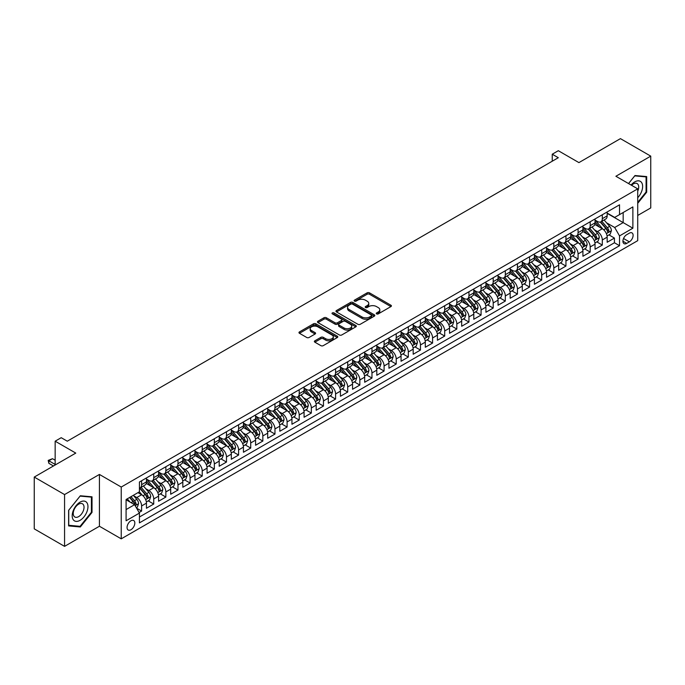<?xml version="1.0" encoding="UTF-8"?>
<svg xmlns="http://www.w3.org/2000/svg" width="685" height="685" viewBox="0 0 685 685"><rect width="100%" height="100%" fill="white"/><g stroke="black" fill="none" stroke-linecap="round" stroke-linejoin="round"><path stroke-width="1.03" d="M376.604 313.893A1.182 0.676 0 0 0 378.266 313.893L390.912 306.589A1.687 0.968 0 0 0 391.409 305.904A1.687 0.968 0 0 0 390.912 305.219L369.489 292.846A1.687 0.968 0 0 0 367.109 292.846L354.47 300.15A1.182 0.676 0 0 0 354.119 300.629A1.182 0.676 0 0 0 354.47 301.109A1.182 0.676 0 0 0 356.132 301.109L357.767 300.167A5.386 3.108 0 0 1 365.388 300.167L367.169 301.195A5.386 3.108 0 0 1 368.753 303.395A5.386 3.108 0 0 1 367.169 305.596L365.533 306.537A1.182 0.676 0 0 0 365.191 307.017A1.182 0.676 0 0 0 365.533 307.505A1.182 0.676 0 0 0 367.203 307.505L368.838 306.555A5.386 3.108 0 0 1 376.45 306.555L378.24 307.591A5.386 3.108 0 0 1 379.815 309.783A5.386 3.108 0 0 1 378.24 311.983L376.604 312.934A1.182 0.676 0 0 0 376.253 313.413A1.182 0.676 0 0 0 376.604 313.893L376.604 312.934M130.938 529.745A5.489 3.168 120 0 0 134.525 524.907A5.489 3.168 120 0 0 133.678 520.506A5.489 3.168 120 0 0 130.938 520.78A5.489 3.168 120 0 0 127.35 525.618A5.489 3.168 120 0 0 128.198 530.01A5.489 3.168 120 0 0 130.938 529.745M314.869 340.805A1.687 0.968 0 0 0 314.372 341.498A1.687 0.968 0 0 0 314.869 342.183L320.88 345.651A1.687 0.968 0 0 0 323.26 345.651L337.303 337.542A1.687 0.968 0 0 0 337.791 336.857A1.687 0.968 0 0 0 337.303 336.172L315.879 323.8A1.687 0.968 0 0 0 313.499 323.8L299.456 331.908A1.687 0.968 0 0 0 298.968 332.593A1.687 0.968 0 0 0 299.456 333.287L306.717 337.474A1.687 0.968 0 0 0 309.098 337.474L315.109 334.006A1.687 0.968 0 0 0 315.597 333.321A1.687 0.968 0 0 0 315.109 332.627L311.504 330.555A4.504 2.603 0 0 1 310.185 328.714A4.504 2.603 0 0 1 312.968 326.317A4.504 2.603 0 0 1 317.874 326.873L331.977 335.016A4.504 2.603 0 0 1 333.295 336.857A4.504 2.603 0 0 1 330.512 339.255A4.504 2.603 0 0 1 325.606 338.698L323.26 337.337A1.687 0.968 0 0 0 320.88 337.337L314.869 340.805L314.869 342.183L320.88 338.741L320.88 337.337M637.718 215.458L650.75 207.932L650.75 156.137L620.439 138.635L578.919 162.61L558.309 150.709L552.247 154.211L558.309 157.713L67.284 441.191L61.222 437.698L55.16 441.191L55.16 464.995M64.561 494.57L64.561 546.365L99.419 526.243L99.419 474.44L64.561 494.57L34.25 477.068L75.778 453.093L55.16 441.191M99.419 474.44L121.236 487.044L637.718 188.855L637.718 240.658L121.236 538.838L121.236 487.044M650.75 156.137L615.892 176.259L637.718 188.855M357.887 324.279A1.687 0.968 0 0 0 360.267 324.279L374.31 316.179A1.687 0.968 0 0 0 374.806 315.485A1.687 0.968 0 0 0 374.31 314.8L352.895 302.436A1.687 0.968 0 0 0 350.514 302.436L336.472 310.545A1.687 0.968 0 0 0 335.975 311.23A1.687 0.968 0 0 0 336.472 311.915L357.887 324.279M332.833 314.15A1.182 0.676 0 0 1 334.032 314.312L334.032 312.908L355.806 325.486A1.687 0.968 0 0 1 356.303 326.171A1.687 0.968 0 0 1 355.806 326.856L341.764 334.965A1.687 0.968 0 0 1 339.383 334.965L317.96 322.601L323.971 319.159L323.971 317.754L317.96 321.222A1.687 0.968 0 0 0 317.472 321.916A1.687 0.968 0 0 0 317.96 322.601L317.96 321.222M323.971 319.159A1.687 0.968 0 0 1 326.351 319.159L326.351 317.754A1.687 0.968 0 0 0 323.971 317.754M326.351 317.754L335.042 322.772A1.687 0.968 0 0 0 337.422 322.772L341.404 320.469A1.687 0.968 0 0 0 341.901 319.784A1.687 0.968 0 0 0 341.404 319.099L332.362 313.876A1.182 0.676 0 0 1 332.019 313.396A1.182 0.676 0 0 1 332.747 312.762A1.182 0.676 0 0 1 334.032 312.908M64.561 546.365L34.25 528.863L34.25 477.068M139.089 512.508L141.607 511.053L136.572 508.15M133.712 495.786L136.76 497.541A6.859 3.956 60 0 1 141.607 505.941L146.453 503.141L146.453 508.253L153.731 504.049L148.217 500.863M145.836 488.782L148.885 490.546A6.859 3.956 60 0 1 153.731 498.945L158.577 496.146L158.577 501.249L165.856 497.053L160.341 493.868M157.961 481.786L161.009 483.541A6.859 3.956 60 0 1 165.856 491.941L170.702 489.141L170.702 494.253L177.98 490.049L172.466 486.872M170.085 474.782L173.125 476.546A6.859 3.956 60 0 1 177.98 484.946L182.827 482.146L182.827 487.249L190.105 483.053L184.59 479.868M182.21 467.787L185.25 469.542A6.859 3.956 60 0 1 190.105 477.942L194.951 475.142L194.951 480.253L202.229 476.058L196.706 472.873M194.334 460.791L197.374 462.546A6.859 3.956 60 0 1 202.229 470.946L207.076 468.146L207.076 473.258L214.354 469.054L208.831 465.868M206.459 453.787L209.499 455.542A6.859 3.956 60 0 1 214.354 463.942L219.2 461.142L219.2 466.254L226.478 462.058L220.955 458.873M218.583 446.791L221.623 448.547A6.859 3.956 60 0 1 226.478 456.946L231.325 454.146L231.325 459.258L238.594 455.054L233.08 451.869M230.708 439.787L233.748 441.542A6.859 3.956 60 0 1 238.594 449.942L243.449 447.142L243.449 452.254L250.719 448.058L245.204 444.873M242.833 432.792L245.872 434.547A6.859 3.956 60 0 1 250.719 442.947L255.573 440.147L255.573 445.259L262.843 441.054L257.329 437.869M254.948 425.787L257.997 427.543A6.859 3.956 60 0 1 262.843 435.943L267.698 433.143L267.698 438.254L274.968 434.059L269.453 430.874M267.073 418.792L270.121 420.547A6.859 3.956 60 0 1 274.968 428.947L279.822 426.147L279.822 431.259L287.092 427.055L281.578 423.869M279.197 411.788L282.246 413.543A6.859 3.956 60 0 1 287.092 421.943L291.947 419.143L291.947 424.255L299.217 420.059L293.702 416.874M291.322 404.792L294.37 406.548A6.859 3.956 60 0 1 299.217 414.947L304.072 412.147L304.072 417.259L311.341 413.055L305.827 409.87M303.446 397.788L306.495 399.543A6.859 3.956 60 0 1 311.341 407.943L316.187 405.143L316.187 410.255L323.466 406.059L317.951 402.874M315.571 390.792L318.619 392.548A6.859 3.956 60 0 1 323.466 400.948L328.312 398.148L328.312 403.259L335.59 399.055L330.076 395.87M327.695 383.788L330.744 385.552A6.859 3.956 60 0 1 335.59 393.943L340.436 391.144L340.436 396.255L347.715 392.06L342.2 388.875M339.82 376.793L342.86 378.548A6.859 3.956 60 0 1 347.715 386.948L352.561 384.148L352.561 389.26L359.839 385.056L354.325 381.87M351.944 369.789L354.984 371.553A6.859 3.956 60 0 1 359.839 379.952L364.685 377.152L364.685 382.256L371.964 378.06L366.441 374.875M364.069 362.793L367.109 364.548A6.859 3.956 60 0 1 371.964 372.948L376.81 370.148L376.81 375.26L384.088 371.056L378.565 367.871M376.193 355.789L379.233 357.553A6.859 3.956 60 0 1 384.088 365.953L388.934 363.153L388.934 368.256L396.213 364.06L390.69 360.875M388.318 348.793L391.358 350.549A6.859 3.956 60 0 1 396.213 358.949L401.059 356.149L401.059 361.26L408.328 357.056L402.814 353.871M400.442 341.789L403.482 343.553A6.859 3.956 60 0 1 408.328 351.953L413.183 349.153L413.183 354.256L420.453 350.061L414.939 346.875M412.567 334.794L415.607 336.549A6.859 3.956 60 0 1 420.453 344.949L425.308 342.149L425.308 347.261L432.577 343.057L427.063 339.871M424.683 327.79L427.731 329.553A6.859 3.956 60 0 1 432.577 337.953L437.432 335.153L437.432 340.257L444.702 336.061L439.188 332.876M436.807 320.794L439.856 322.549A6.859 3.956 60 0 1 444.702 330.949L449.557 328.149L449.557 333.261L456.826 329.057L451.312 325.88M448.932 313.79L451.98 315.554A6.859 3.956 60 0 1 456.826 323.954L461.681 321.154L461.681 326.257L468.951 322.061L463.437 318.876M461.056 306.794L464.105 308.55A6.859 3.956 60 0 1 468.951 316.95L473.806 314.15L473.806 319.261L481.075 315.066L475.561 311.88M473.181 299.799L476.229 301.554A6.859 3.956 60 0 1 481.075 309.954L485.922 307.154L485.922 312.266L493.2 308.062L487.686 304.876M485.305 292.795L488.354 294.55A6.859 3.956 60 0 1 493.2 302.95L498.046 300.15L498.046 305.262L505.324 301.066L499.81 297.881M497.43 285.799L500.478 287.554A6.859 3.956 60 0 1 505.324 295.954L510.171 293.154L510.171 298.266L517.449 294.062L511.935 290.877M509.554 278.795L512.594 280.55A6.859 3.956 60 0 1 517.449 288.95L522.295 286.15L522.295 291.262L529.573 287.066L524.059 283.881M521.679 271.799L524.719 273.555A6.859 3.956 60 0 1 529.573 281.955L534.42 279.155L534.42 284.266L541.698 280.062L536.175 276.877M533.803 264.795L536.843 266.551A6.859 3.956 60 0 1 541.698 274.95L546.544 272.15L546.544 277.262L553.822 273.067L548.3 269.881M545.928 257.8L548.968 259.555A6.859 3.956 60 0 1 553.822 267.955L558.669 265.155L558.669 270.267L565.947 266.063L560.424 262.877M558.052 250.796L561.092 252.551A6.859 3.956 60 0 1 565.947 260.951L570.793 258.151L570.793 263.263L578.072 259.067L572.549 255.882M570.177 243.8L573.217 245.555A6.859 3.956 60 0 1 578.072 253.955L582.918 251.155L582.918 256.267L590.187 252.063L584.673 248.878M582.301 236.796L585.341 238.551A6.859 3.956 60 0 1 590.187 246.951L595.042 244.151L595.042 249.263L602.312 245.067L602.312 239.956A6.859 3.956 -120 0 0 597.466 231.556L594.417 229.8M596.798 241.882L602.312 245.067M146.453 503.141A6.859 3.956 -120 0 0 141.607 494.741L137.968 492.643M158.577 496.146A6.859 3.956 -120 0 0 153.731 487.746L146.23 483.413M170.702 489.141A6.859 3.956 -120 0 0 165.856 480.742L158.355 476.417M182.827 482.146A6.859 3.956 -120 0 0 177.98 473.746L170.479 469.413M194.951 475.142A6.859 3.956 -120 0 0 190.105 466.742L182.604 462.418M207.076 468.146A6.859 3.956 -120 0 0 202.229 459.746L194.728 455.414M219.2 461.142A6.859 3.956 -120 0 0 214.354 452.742L206.853 448.418M231.325 454.146A6.859 3.956 -120 0 0 226.478 445.747L218.977 441.414M243.449 447.142A6.859 3.956 -120 0 0 238.594 438.742L231.102 434.418M255.573 440.147A6.859 3.956 -120 0 0 250.719 431.747L243.226 427.414M267.698 433.143A6.859 3.956 -120 0 0 262.843 424.743L255.351 420.419M279.822 426.147A6.859 3.956 -120 0 0 274.968 417.747L267.475 413.415M291.947 419.143A6.859 3.956 -120 0 0 287.092 410.743L279.6 406.419M304.072 412.147A6.859 3.956 -120 0 0 299.217 403.748L291.716 399.415M316.187 405.143A6.859 3.956 -120 0 0 311.341 396.743L303.84 392.419M328.312 398.148A6.859 3.956 -120 0 0 323.466 389.748L315.965 385.415M340.436 391.144A6.859 3.956 -120 0 0 335.59 382.752L328.089 378.42M352.561 384.148A6.859 3.956 -120 0 0 347.715 375.748L340.214 371.416M364.685 377.152A6.859 3.956 -120 0 0 359.839 368.753L352.338 364.42M376.81 370.148A6.859 3.956 -120 0 0 371.964 361.748L364.463 357.424M388.934 363.153A6.859 3.956 -120 0 0 384.088 354.753L376.587 350.42M401.059 356.149A6.859 3.956 -120 0 0 396.213 347.749L388.712 343.425M413.183 349.153A6.859 3.956 -120 0 0 408.328 340.753L400.836 336.421M425.308 342.149A6.859 3.956 -120 0 0 420.453 333.749L412.961 329.425M437.432 335.153A6.859 3.956 -120 0 0 432.577 326.754L425.085 322.421M449.557 328.149A6.859 3.956 -120 0 0 444.702 319.749L437.21 315.425M461.681 321.154A6.859 3.956 -120 0 0 456.826 312.754L449.334 308.421M473.806 314.15A6.859 3.956 -120 0 0 468.951 305.75L461.45 301.426M485.922 307.154A6.859 3.956 -120 0 0 481.075 298.754L473.575 294.422M498.046 300.15A6.859 3.956 -120 0 0 493.2 291.75L485.699 287.426M510.171 293.154A6.859 3.956 -120 0 0 505.324 284.755L497.824 280.422M522.295 286.15A6.859 3.956 -120 0 0 517.449 277.75L509.948 273.426M534.42 279.155A6.859 3.956 -120 0 0 529.573 270.755L522.073 266.422M546.544 272.15A6.859 3.956 -120 0 0 541.698 263.751L534.197 259.427M558.669 265.155A6.859 3.956 -120 0 0 553.822 256.755L546.322 252.422M570.793 258.151A6.859 3.956 -120 0 0 565.947 249.751L558.446 245.427M582.918 251.155A6.859 3.956 -120 0 0 578.072 242.755L570.571 238.423M595.042 244.151A6.859 3.956 -120 0 0 590.187 235.751L582.695 231.427M629.352 233.165L626.681 234.707A5.317 3.065 120 0 0 623.213 239.39A5.317 3.065 120 0 0 624.026 243.646A5.317 3.065 120 0 0 626.681 243.389L629.352 241.848A5.317 3.065 120 0 0 632.82 237.164A5.317 3.065 120 0 0 632.007 232.9A5.317 3.065 120 0 0 629.352 233.165M126.091 509.58L134.577 504.682L139.423 513.082L139.423 522.878L619.531 245.692L619.531 235.897L614.685 227.497L606.542 222.796M139.423 513.082L126.091 520.78L126.091 499.502L139.423 491.804L139.423 482L619.531 204.815L619.531 214.619L632.871 206.913L632.871 228.199L619.531 235.897M146.453 479.063L148.885 480.468A6.859 3.956 60 0 0 152.31 480.801L157.156 478.002A6.859 3.956 -120 0 0 158.577 474.868L158.577 470.946M158.577 472.068L161.009 473.463A6.859 3.956 60 0 0 164.434 473.806L169.281 471.006A6.859 3.956 -120 0 0 170.702 467.864L170.702 463.942M170.702 465.064L173.125 466.468A6.859 3.956 60 0 0 176.559 466.802L181.405 464.002A6.859 3.956 -120 0 0 182.827 460.868L182.827 456.946M182.827 458.068L185.25 459.464A6.859 3.956 60 0 0 188.683 459.806L193.53 457.006A6.859 3.956 -120 0 0 194.951 453.864L194.951 449.942M194.951 451.064L197.374 452.468A6.859 3.956 60 0 0 200.808 452.802L205.654 450.002A6.859 3.956 -120 0 0 207.076 446.868L207.076 442.947M207.076 444.068L209.499 445.464A6.859 3.956 60 0 0 212.932 445.807L217.779 443.007A6.859 3.956 -120 0 0 219.2 439.864L219.2 435.943M219.2 437.064L221.623 438.469A6.859 3.956 60 0 0 225.057 438.802L229.903 436.002A6.859 3.956 -120 0 0 231.325 432.869L231.325 428.947M231.325 430.069L233.748 431.464A6.859 3.956 60 0 0 237.181 431.807L242.028 429.007A6.859 3.956 -120 0 0 243.449 425.864L243.449 421.943M243.449 423.065L245.872 424.469A6.859 3.956 60 0 0 249.306 424.803L254.152 422.003A6.859 3.956 -120 0 0 255.573 418.869L255.573 414.947M255.573 416.069L257.997 417.465A6.859 3.956 60 0 0 261.422 417.807L266.277 415.007A6.859 3.956 -120 0 0 267.698 411.865L267.698 407.943M267.698 409.065L270.121 410.469A6.859 3.956 60 0 0 273.546 410.803L278.401 408.003A6.859 3.956 -120 0 0 279.822 404.869L279.822 400.948M279.822 402.069L282.246 403.465A6.859 3.956 60 0 0 285.671 403.808L290.526 401.008A6.859 3.956 -120 0 0 291.947 397.865L291.947 393.943M291.947 395.065L294.37 396.469A6.859 3.956 60 0 0 297.795 396.803L302.65 394.003A6.859 3.956 -120 0 0 304.072 390.87L304.072 386.948M304.072 388.07L306.495 389.465A6.859 3.956 60 0 0 309.92 389.808L314.775 387.008A6.859 3.956 -120 0 0 316.187 383.865L316.187 379.944M316.187 381.065L318.619 382.47A6.859 3.956 60 0 0 322.044 382.804L326.891 380.004A6.859 3.956 -120 0 0 328.312 376.87L328.312 372.948M328.312 374.07L330.744 375.466A6.859 3.956 60 0 0 334.169 375.808L339.015 373.008A6.859 3.956 -120 0 0 340.436 369.866L340.436 365.953M340.436 367.066L342.86 368.47A6.859 3.956 60 0 0 346.293 368.813L351.14 366.013A6.859 3.956 -120 0 0 352.561 362.87L352.561 358.949M352.561 360.07L354.984 361.466A6.859 3.956 60 0 0 358.418 361.808L363.264 359.008A6.859 3.956 -120 0 0 364.685 355.866L364.685 351.953M364.685 353.066L367.109 354.47A6.859 3.956 60 0 0 370.542 354.813L375.389 352.013A6.859 3.956 -120 0 0 376.81 348.87L376.81 344.949M376.81 346.071L379.233 347.466A6.859 3.956 60 0 0 382.667 347.809L387.513 345.009A6.859 3.956 -120 0 0 388.934 341.866L388.934 337.953M388.934 339.066L391.358 340.471A6.859 3.956 60 0 0 394.791 340.813L399.638 338.013A6.859 3.956 -120 0 0 401.059 334.871L401.059 330.949M401.059 332.071L403.482 333.467A6.859 3.956 60 0 0 406.916 333.809L411.762 331.009A6.859 3.956 -120 0 0 413.183 327.867L413.183 323.954M413.183 325.067L415.607 326.471A6.859 3.956 60 0 0 419.04 326.813L423.887 324.014A6.859 3.956 -120 0 0 425.308 320.871L425.308 316.95M425.308 318.071L427.731 319.467A6.859 3.956 60 0 0 431.156 319.809L436.011 317.009A6.859 3.956 -120 0 0 437.432 313.867L437.432 309.954M437.432 311.076L439.856 312.471A6.859 3.956 60 0 0 443.281 312.814L448.136 310.014A6.859 3.956 -120 0 0 449.557 306.871L449.557 302.95M449.557 304.072L451.98 305.476A6.859 3.956 60 0 0 455.405 305.81L460.26 303.01A6.859 3.956 -120 0 0 461.681 299.876L461.681 295.954M461.681 297.076L464.105 298.472A6.859 3.956 60 0 0 467.53 298.814L472.385 296.014A6.859 3.956 -120 0 0 473.806 292.872L473.806 288.95M473.806 290.072L476.229 291.476A6.859 3.956 60 0 0 479.654 291.81L484.509 289.01A6.859 3.956 -120 0 0 485.922 285.876L485.922 281.955M485.922 283.076L488.354 284.472A6.859 3.956 60 0 0 491.779 284.814L496.625 282.014A6.859 3.956 -120 0 0 498.046 278.872L498.046 274.95M498.046 276.072L500.478 277.476A6.859 3.956 60 0 0 503.903 277.81L508.749 275.01A6.859 3.956 -120 0 0 510.171 271.876L510.171 267.955M510.171 269.077L512.594 270.472A6.859 3.956 60 0 0 516.028 270.815L520.874 268.015A6.859 3.956 -120 0 0 522.295 264.872L522.295 260.951M522.295 262.072L524.719 263.477A6.859 3.956 60 0 0 528.152 263.811L532.999 261.011A6.859 3.956 -120 0 0 534.42 257.877L534.42 253.955M534.42 255.077L536.843 256.473A6.859 3.956 60 0 0 540.277 256.815L545.123 254.015A6.859 3.956 -120 0 0 546.544 250.873L546.544 246.951M546.544 248.073L548.968 249.477A6.859 3.956 60 0 0 552.401 249.811L557.247 247.011A6.859 3.956 -120 0 0 558.669 243.877L558.669 239.956M558.669 241.077L561.092 242.473A6.859 3.956 60 0 0 564.526 242.815L569.372 240.015A6.859 3.956 -120 0 0 570.793 236.873L570.793 232.951M570.793 234.073L573.217 235.477A6.859 3.956 60 0 0 576.65 235.811L581.496 233.011A6.859 3.956 -120 0 0 582.918 229.877L582.918 225.956M582.918 227.077L585.341 228.473A6.859 3.956 60 0 0 588.775 228.816L593.621 226.016A6.859 3.956 -120 0 0 595.042 222.873L595.042 218.952M139.423 517.004L614.436 242.755L614.436 238.063L607.167 242.267L607.167 237.156A6.859 3.956 -120 0 0 602.312 228.756L594.82 224.423M595.042 220.073L597.466 221.478A6.859 3.956 -120 0 0 600.891 221.812A6.859 3.956 -120 0 0 602.312 218.678L602.312 214.756M600.891 221.812L605.745 219.012A6.859 3.956 -120 0 0 607.167 215.878L607.167 211.956M141.607 480.742L141.607 484.663A6.859 3.956 60 0 1 140.185 487.806A6.859 3.956 60 0 1 139.423 488.08M140.185 487.806L145.04 485.006A6.859 3.956 -120 0 0 146.453 481.863L146.453 477.942M153.731 473.746L153.731 477.668A6.859 3.956 60 0 1 152.31 480.801M165.856 466.742L165.856 470.663A6.859 3.956 60 0 1 164.434 473.806M177.98 459.746L177.98 463.668A6.859 3.956 60 0 1 176.559 466.802M190.105 452.742L190.105 456.664A6.859 3.956 60 0 1 188.683 459.806M202.229 445.747L202.229 449.668A6.859 3.956 60 0 1 200.808 452.802M214.354 438.742L214.354 442.664A6.859 3.956 60 0 1 212.932 445.807M226.478 431.747L226.478 435.669A6.859 3.956 60 0 1 225.057 438.802M238.594 424.743L238.594 428.664A6.859 3.956 60 0 1 237.181 431.807M250.719 417.747L250.719 421.669A6.859 3.956 60 0 1 249.306 424.803M262.843 410.743L262.843 414.665A6.859 3.956 60 0 1 261.422 417.807M274.968 403.748L274.968 407.669A6.859 3.956 60 0 1 273.546 410.803M287.092 396.743L287.092 400.665A6.859 3.956 60 0 1 285.671 403.808M299.217 389.748L299.217 393.669A6.859 3.956 60 0 1 297.795 396.803M311.341 382.744L311.341 386.665A6.859 3.956 60 0 1 309.92 389.808M323.466 375.748L323.466 379.67A6.859 3.956 60 0 1 322.044 382.804M335.59 368.753L335.59 372.666A6.859 3.956 60 0 1 334.169 375.808M347.715 361.748L347.715 365.67A6.859 3.956 60 0 1 346.293 368.813M359.839 354.753L359.839 358.666A6.859 3.956 60 0 1 358.418 361.808M371.964 347.749L371.964 351.67A6.859 3.956 60 0 1 370.542 354.813M384.088 340.753L384.088 344.666A6.859 3.956 60 0 1 382.667 347.809M396.213 333.749L396.213 337.671A6.859 3.956 60 0 1 394.791 340.813M408.328 326.754L408.328 330.667A6.859 3.956 60 0 1 406.916 333.809M420.453 319.749L420.453 323.671A6.859 3.956 60 0 1 419.04 326.813M432.577 312.754L432.577 316.667A6.859 3.956 60 0 1 431.156 319.809M444.702 305.75L444.702 309.671A6.859 3.956 60 0 1 443.281 312.814M456.826 298.754L456.826 302.676A6.859 3.956 60 0 1 455.405 305.81M468.951 291.75L468.951 295.672A6.859 3.956 60 0 1 467.53 298.814M481.075 284.755L481.075 288.676A6.859 3.956 60 0 1 479.654 291.81M493.2 277.75L493.2 281.672A6.859 3.956 60 0 1 491.779 284.814M505.324 270.755L505.324 274.676A6.859 3.956 60 0 1 503.903 277.81M517.449 263.751L517.449 267.672A6.859 3.956 60 0 1 516.028 270.815M529.573 256.755L529.573 260.677A6.859 3.956 60 0 1 528.152 263.811M541.698 249.751L541.698 253.673A6.859 3.956 60 0 1 540.277 256.815M553.822 242.755L553.822 246.677A6.859 3.956 60 0 1 552.401 249.811M565.947 235.751L565.947 239.673A6.859 3.956 60 0 1 564.526 242.815M578.072 228.756L578.072 232.677A6.859 3.956 60 0 1 576.65 235.811M590.187 221.752L590.187 225.673A6.859 3.956 60 0 1 588.775 228.816M590.187 246.951L590.187 252.063M578.072 253.955L578.072 259.067M565.947 260.951L565.947 266.063M553.822 267.955L553.822 273.067M541.698 274.95L541.698 280.062M529.573 281.955L529.573 287.066M517.449 288.95L517.449 294.062M505.324 295.954L505.324 301.066M493.2 302.95L493.2 308.062M481.075 309.954L481.075 315.066M468.951 316.95L468.951 322.061M456.826 323.954L456.826 329.057M444.702 330.949L444.702 336.061M432.577 337.953L432.577 343.057M420.453 344.949L420.453 350.061M408.328 351.953L408.328 357.056M396.213 358.949L396.213 364.06M384.088 365.953L384.088 371.056M371.964 372.948L371.964 378.06M359.839 379.952L359.839 385.056M347.715 386.948L347.715 392.06M335.59 393.943L335.59 399.055M323.466 400.948L323.466 406.059M311.341 407.943L311.341 413.055M299.217 414.947L299.217 420.059M287.092 421.943L287.092 427.055M274.968 428.947L274.968 434.059M262.843 435.943L262.843 441.054M250.719 442.947L250.719 448.058M238.594 449.942L238.594 455.054M226.478 456.946L226.478 462.058M214.354 463.942L214.354 469.054M202.229 470.946L202.229 476.058M190.105 477.942L190.105 483.053M177.98 484.946L177.98 490.049M165.856 491.941L165.856 497.053M153.731 498.945L153.731 504.049M141.607 505.941L141.607 511.053M134.577 504.682L126.091 499.785M614.685 227.497L623.17 222.599L623.17 212.513L632.871 206.913M607.167 213.36L632.871 228.199M607.167 213.078L614.685 217.419L619.531 214.619M99.419 526.243L121.236 538.838M552.247 154.211L552.247 161.206M608.922 234.878L614.436 238.063M614.436 242.755L619.531 245.692M637.718 203.342L646.691 192.177L646.691 176.576L634.986 175.531L628.539 183.554M68.62 525.917L80.325 526.971L92.021 512.414L92.021 496.813L80.325 495.769L68.62 510.325L68.62 525.917M646.083 191.826L646.691 192.177M91.413 512.063L92.021 512.414M79.083 526.251L80.325 526.971M377.075 314.055L378.24 313.387A5.386 3.108 0 0 0 379.815 311.187L379.815 309.783M368.753 303.395L368.753 304.799A5.386 3.108 0 0 1 367.169 306.991L366.004 307.668M390.887 306.606L369.489 294.25A1.687 0.968 0 0 0 367.109 294.25L354.941 301.28M374.31 314.8L374.31 316.179L352.895 303.832A1.687 0.968 0 0 0 350.514 303.832L336.489 311.932M371.339 315.973A1.182 0.676 0 0 0 371.681 315.485A1.182 0.676 0 0 0 371.339 315.006L352.535 304.149A1.182 0.676 0 0 0 350.866 304.149L349.144 305.15A5.386 3.108 0 0 0 347.56 307.351A5.386 3.108 0 0 0 349.144 309.543L361.997 316.967A5.386 3.108 0 0 0 369.609 316.967L371.339 315.973L371.339 317.369A1.182 0.676 0 0 0 371.681 316.89L371.681 315.485M347.56 307.351L347.56 308.747A5.386 3.108 0 0 0 349.144 310.947L349.144 309.543M371.339 317.369L369.609 318.362A5.386 3.108 0 0 1 361.997 318.362L349.144 310.947M326.351 319.159L335.042 324.168A1.687 0.968 0 0 0 337.422 324.168L341.404 321.873A1.687 0.968 0 0 0 341.901 321.179L341.901 319.784M334.032 314.312L355.78 326.873M344.058 327.978A4.504 2.603 0 0 0 348.965 328.543A4.504 2.603 0 0 0 351.739 326.137A4.504 2.603 0 0 0 350.42 324.296L345.454 321.428A1.687 0.968 0 0 0 343.074 321.428L339.084 323.731A1.687 0.968 0 0 0 338.595 324.425A1.687 0.968 0 0 0 339.084 325.11L344.058 327.978L344.058 329.374A4.504 2.603 0 0 0 348.965 329.939A4.504 2.603 0 0 0 351.739 327.541L351.739 326.137M338.595 324.425L338.595 325.82A1.687 0.968 0 0 0 339.084 326.505L339.084 325.11M344.058 329.374L339.084 326.505M333.295 336.857L333.295 338.253A4.504 2.603 0 0 1 330.512 340.659A4.504 2.603 0 0 1 325.606 340.094L323.26 338.741A1.687 0.968 0 0 0 320.88 338.741M310.185 328.714L310.185 330.119A4.504 2.603 0 0 0 311.504 331.951L311.504 330.555M315.109 332.627L315.109 334.006L311.504 331.951M337.277 337.559L315.879 325.204A1.687 0.968 0 0 0 313.499 325.204L299.482 333.295L299.456 331.908M607.064 235.957L610.198 234.142L611.405 230.648A4.547 2.62 -120 0 0 609.641 226.375L604.101 219.962M602.988 229.201L596.421 221.589A13.118 7.569 -120 0 0 595.042 220.15M599.384 227.06L595.71 222.813A10.892 6.285 -120 0 0 595.042 222.077M600.274 222.06L605.882 228.55A4.547 2.62 60 0 1 607.501 231.676C608.186 232.592 608.665 232.309 608.956 230.836A4.547 2.62 -120 0 0 607.338 227.711L601.798 221.298M600.608 221.957L606.627 228.927A2.312 1.336 60 0 1 607.21 229.835L608.956 230.836M607.501 231.676L607.826 232.215M637.718 197.708A11.148 6.43 120 0 0 642.479 184.779A11.148 6.43 120 0 0 634.747 181.893A11.148 6.43 120 0 0 631.099 185.036M637.718 191.218A7.629 4.401 120 0 0 637.127 183.554A7.629 4.401 120 0 0 633.308 183.931A7.629 4.401 120 0 0 631.544 185.292M628.565 183.571L634.747 175.874L646.083 176.893L646.083 192.005L637.718 202.409M645.33 176.456L646.083 176.893M86.901 511.841A11.148 6.43 120 0 0 84.015 501.069A11.148 6.43 120 0 0 73.252 510.616A11.148 6.43 120 0 0 76.138 521.379A11.148 6.43 120 0 0 86.901 511.841M83.313 510.813A7.629 4.401 120 0 0 82.457 503.792A7.629 4.401 120 0 0 73.971 509.983A7.629 4.401 120 0 0 74.828 517.004A7.629 4.401 120 0 0 83.313 510.813M68.74 525.327L68.74 510.214L80.076 496.111L91.413 497.122L91.413 512.243L80.076 526.345L68.62 525.258M90.66 496.694L91.413 497.122M594.94 242.952L598.073 241.146L599.281 237.644A4.547 2.62 -120 0 0 597.517 233.379L591.977 226.966M590.864 236.197L584.296 228.593A13.118 7.569 -120 0 0 582.918 227.155M587.259 234.065L583.586 229.809A10.892 6.285 -120 0 0 582.918 229.081M588.15 229.064L593.758 235.546A4.547 2.62 60 0 1 595.376 238.68C596.061 239.596 596.541 239.313 596.832 237.841A4.547 2.62 -120 0 0 595.214 234.707L589.674 228.293M588.483 228.953L594.503 235.923A2.312 1.336 60 0 1 595.085 236.83L596.832 237.841M595.376 238.68L595.71 239.219M582.815 249.957L585.949 248.141L587.156 244.648A4.547 2.62 -120 0 0 585.392 240.375L579.852 233.962M578.739 243.201L572.172 235.589A13.118 7.569 -120 0 0 570.793 234.15M575.135 241.06L571.461 236.813A10.892 6.285 -120 0 0 570.793 236.077M576.025 236.06L581.633 242.55A4.547 2.62 60 0 1 583.252 245.675C583.937 246.591 584.416 246.309 584.707 244.836A4.547 2.62 -120 0 0 583.089 241.711L577.549 235.297M576.359 235.957L582.378 242.927A2.312 1.336 60 0 1 582.961 243.834L584.707 244.836M583.252 245.675L583.586 246.215M570.691 256.952L573.824 255.145L575.032 251.643A4.547 2.62 -120 0 0 573.268 247.379L567.728 240.966M566.615 250.196L560.047 242.593A13.118 7.569 -120 0 0 558.669 241.146M563.01 248.064L559.337 243.809A10.892 6.285 -120 0 0 558.669 243.081M563.909 243.064L569.509 249.545A4.547 2.62 60 0 1 571.127 252.679C571.812 253.596 572.292 253.313 572.583 251.84A4.547 2.62 -120 0 0 570.965 248.706L565.425 242.293M564.235 242.952L570.254 249.922A2.312 1.336 60 0 1 570.836 250.83L572.583 251.84M571.127 252.679L571.461 253.219M558.566 263.956L561.7 262.141L562.916 258.647A4.547 2.62 -120 0 0 561.143 254.375L555.603 247.961M554.49 257.2L547.923 249.588A13.118 7.569 -120 0 0 546.544 248.15M550.894 255.06L547.212 250.813A10.892 6.285 -120 0 0 546.544 250.076M551.785 250.059L557.385 256.55A4.547 2.62 60 0 1 559.003 259.675C559.688 260.591 560.176 260.309 560.458 258.836A4.547 2.62 -120 0 0 558.84 255.71L553.3 249.297M552.11 249.957L558.129 256.926A2.312 1.336 60 0 1 558.712 257.834L560.458 258.836M559.003 259.675L559.337 260.214M546.442 270.952L549.576 269.145L550.791 265.643A4.547 2.62 -120 0 0 549.019 261.379L543.479 254.966M542.366 264.196L535.798 256.592A13.118 7.569 -120 0 0 534.42 255.145M538.77 262.064L535.096 257.808A10.892 6.285 -120 0 0 534.42 257.08M539.66 257.063L545.26 263.545A4.547 2.62 60 0 1 546.878 266.679C547.563 267.587 548.051 267.313 548.334 265.84A4.547 2.62 -120 0 0 546.716 262.706L541.176 256.293M539.986 256.952L546.005 263.922A2.312 1.336 60 0 1 546.587 264.83L548.334 265.84M546.878 266.679L547.212 267.218M534.317 277.956L537.451 276.141L538.667 272.647A4.547 2.62 -120 0 0 536.894 268.374L531.354 261.961M530.241 271.2L523.674 263.588A13.118 7.569 -120 0 0 522.295 262.149M526.645 269.059L522.972 264.804A10.892 6.285 -120 0 0 522.295 264.076M527.536 264.059L533.135 270.549A4.547 2.62 60 0 1 534.754 273.675C535.439 274.591 535.927 274.308 536.209 272.835A4.547 2.62 -120 0 0 534.591 269.71L529.051 263.297M527.861 263.956L533.88 270.926A2.312 1.336 60 0 1 534.463 271.834L536.209 272.835M534.754 273.675L535.088 274.214M522.193 284.951L525.327 283.145L526.542 279.643A4.547 2.62 -120 0 0 524.77 275.379L519.23 268.965M518.125 278.196L511.549 270.592A13.118 7.569 -120 0 0 510.171 269.145M514.521 276.064L510.847 271.808A10.892 6.285 -120 0 0 510.171 271.08M515.411 271.063L521.011 277.545A4.547 2.62 60 0 1 522.629 280.679C523.314 281.586 523.802 281.312 524.085 279.84A4.547 2.62 -120 0 0 522.467 276.706L516.927 270.292M515.736 270.952L521.756 277.922A2.312 1.336 60 0 1 522.347 278.829L524.085 279.84M522.629 280.679L522.963 281.218M510.068 291.956L513.202 290.14L514.418 286.638A4.547 2.62 -120 0 0 512.645 282.374L507.106 275.961M506.001 285.2L499.425 277.588A13.118 7.569 -120 0 0 498.046 276.149M502.396 283.059L498.723 278.804A10.892 6.285 -120 0 0 498.046 278.076M503.287 278.059L508.887 284.549A4.547 2.62 60 0 1 510.505 287.674C511.19 288.591 511.678 288.308 511.96 286.835A4.547 2.62 -120 0 0 510.342 283.71L504.802 277.297M503.612 277.956L509.631 284.926A2.312 1.336 60 0 1 510.222 285.825L511.96 286.835M510.505 287.674L510.839 288.214M497.944 298.951L501.077 297.144L502.293 293.642A4.547 2.62 -120 0 0 500.521 289.378L494.981 282.965M493.876 292.195L487.3 284.592A13.118 7.569 -120 0 0 485.922 283.145M490.272 290.063L486.598 285.808A10.892 6.285 -120 0 0 485.922 285.08M491.162 285.063L496.762 291.545A4.547 2.62 60 0 1 498.389 294.678C499.065 295.586 499.553 295.312 499.836 293.839A4.547 2.62 -120 0 0 498.218 290.705L492.678 284.292M491.487 284.951L497.515 291.921A2.312 1.336 60 0 1 498.098 292.829L499.836 293.839M498.389 294.678L498.714 295.218M485.828 305.947L488.953 304.14L490.169 300.638A4.547 2.62 -120 0 0 488.396 296.374L482.856 289.96M481.752 299.199L475.185 291.587A13.118 7.569 -120 0 0 473.806 290.149M478.147 297.059L474.474 292.803A10.892 6.285 -120 0 0 473.806 292.075M479.038 292.058L484.637 298.549A4.547 2.62 60 0 1 486.264 301.674C486.941 302.59 487.429 302.308 487.711 300.835A4.547 2.62 -120 0 0 486.093 297.71L480.553 291.296M479.372 291.956L485.391 298.925A2.312 1.336 60 0 1 485.973 299.825L487.711 300.835M486.264 301.674L486.59 302.213M473.703 312.951L476.828 311.144L478.044 307.642A4.547 2.62 -120 0 0 476.272 303.378L470.732 296.965M469.627 306.195L463.06 298.591A13.118 7.569 -120 0 0 461.681 297.144M466.023 304.063L462.349 299.807A10.892 6.285 -120 0 0 461.681 299.071M466.913 299.062L472.513 305.544A4.547 2.62 60 0 1 474.14 308.678C474.816 309.586 475.304 309.312 475.596 307.839A4.547 2.62 -120 0 0 473.969 304.705L468.429 298.292M467.247 298.951L473.267 305.921A2.312 1.336 60 0 1 473.849 306.829L475.596 307.839M474.14 308.678L474.465 309.218M461.579 319.946L464.713 318.14L465.92 314.638A4.547 2.62 -120 0 0 464.147 310.373L458.616 303.96M457.503 313.191L450.935 305.587A13.118 7.569 -120 0 0 449.557 304.149M453.898 311.058L450.225 306.803A10.892 6.285 -120 0 0 449.557 306.075M454.789 306.058L460.397 312.548A4.547 2.62 60 0 1 462.015 315.674C462.692 316.59 463.18 316.307 463.471 314.835A4.547 2.62 -120 0 0 461.844 311.701L456.304 305.287M455.123 305.955L461.142 312.925A2.312 1.336 60 0 1 461.724 313.824L463.471 314.835M462.015 315.674L462.341 316.213M449.454 326.95L452.588 325.144L453.795 321.642A4.547 2.62 -120 0 0 452.031 317.378L446.492 310.964M445.378 320.195L438.811 312.591A13.118 7.569 -120 0 0 437.432 311.144M441.774 318.063L438.1 313.807A10.892 6.285 -120 0 0 437.432 313.071M442.664 313.054L448.273 319.544A4.547 2.62 60 0 1 449.891 322.678C450.576 323.585 451.055 323.311 451.346 321.839A4.547 2.62 -120 0 0 449.728 318.705L444.188 312.291M442.998 312.951L449.017 319.921A2.312 1.336 60 0 1 449.6 320.828L451.346 321.839M449.891 322.678L450.216 323.217M437.33 333.946L440.464 332.139L441.671 328.637A4.547 2.62 -120 0 0 439.907 324.373L434.367 317.96M433.254 327.19L426.686 319.587A13.118 7.569 -120 0 0 425.308 318.148M429.649 325.058L425.976 320.803A10.892 6.285 -120 0 0 425.308 320.075M430.54 320.058L436.148 326.548A4.547 2.62 60 0 1 437.766 329.673C438.451 330.59 438.931 330.307 439.222 328.834A4.547 2.62 -120 0 0 437.604 325.7L432.064 319.287M430.874 319.955L436.893 326.925A2.312 1.336 60 0 1 437.475 327.824L439.222 328.834M437.766 329.673L438.092 330.213M425.205 340.95L428.339 339.143L429.546 335.641A4.547 2.62 -120 0 0 427.782 331.377L422.243 324.964M421.129 334.194L414.562 326.591A13.118 7.569 -120 0 0 413.183 325.144M417.525 332.062L413.851 327.807A10.892 6.285 -120 0 0 413.183 327.07M418.415 327.053L424.024 333.544A4.547 2.62 60 0 1 425.642 336.677C426.327 337.585 426.806 337.311 427.097 335.83A4.547 2.62 -120 0 0 425.479 332.704L419.939 326.291M418.749 326.95L424.768 333.92A2.312 1.336 60 0 1 425.351 334.828L427.097 335.83M425.642 336.677L425.976 337.208M413.081 347.946L416.215 346.139L417.422 342.637A4.547 2.62 -120 0 0 415.658 338.373L410.118 331.96M409.005 341.19L402.438 333.586A13.118 7.569 -120 0 0 401.059 332.148M405.4 339.058L401.727 334.802A10.892 6.285 -120 0 0 401.059 334.075M406.291 334.057L411.899 340.548A4.547 2.62 60 0 1 413.517 343.673C414.202 344.589 414.682 344.307 414.973 342.834A4.547 2.62 -120 0 0 413.355 339.7L407.815 333.287M406.625 333.955L412.644 340.925A2.312 1.336 60 0 1 413.226 341.824L414.973 342.834M413.517 343.673L413.851 344.212M400.956 354.95L404.09 353.143L405.297 349.641A4.547 2.62 -120 0 0 403.533 345.377L397.994 338.964M396.88 348.194L390.313 340.591A13.118 7.569 -120 0 0 388.934 339.143M393.276 346.062L389.602 341.806A10.892 6.285 -120 0 0 388.934 341.07M394.175 341.053L399.775 347.543A4.547 2.62 60 0 1 401.393 350.677C402.078 351.585 402.557 351.311 402.849 349.829A4.547 2.62 -120 0 0 401.23 346.704L395.69 340.291M394.5 340.95L400.519 347.92A2.312 1.336 60 0 1 401.102 348.828L402.849 349.829M401.393 350.677L401.727 351.208M388.832 361.945L391.966 360.139L393.181 356.637A4.547 2.62 -120 0 0 391.409 352.373L385.869 345.959M384.756 355.19L378.188 347.586A13.118 7.569 -120 0 0 376.81 346.148M381.16 353.058L377.478 348.802A10.892 6.285 -120 0 0 376.81 348.074M382.05 348.057L387.65 354.539A4.547 2.62 60 0 1 389.268 357.673C389.953 358.589 390.441 358.306 390.724 356.834A4.547 2.62 -120 0 0 389.106 353.7L383.566 347.286M382.376 347.946L388.395 354.924A2.312 1.336 60 0 1 388.977 355.823L390.724 356.834M389.268 357.673L389.602 358.212M376.707 368.95L379.841 367.143L381.057 363.641A4.547 2.62 -120 0 0 379.284 359.377L373.745 352.963M372.631 362.194L366.064 354.59A13.118 7.569 -120 0 0 364.685 353.143M369.035 360.062L365.353 355.806A10.892 6.285 -120 0 0 364.685 355.07M369.926 355.053L375.526 361.543A4.547 2.62 60 0 1 377.144 364.668C377.829 365.584 378.317 365.302 378.599 363.829A4.547 2.62 -120 0 0 376.981 360.704L371.441 354.291M370.251 354.95L376.27 361.92A2.312 1.336 60 0 1 376.853 362.827L378.599 363.829M377.144 364.668L377.478 365.208M364.583 375.945L367.717 374.138L368.932 370.636A4.547 2.62 -120 0 0 367.16 366.372L361.62 359.959M360.507 369.189L353.94 361.586A13.118 7.569 -120 0 0 352.561 360.147M356.911 367.057L353.237 362.802A10.892 6.285 -120 0 0 352.561 362.074M357.801 362.057L363.401 368.539A4.547 2.62 60 0 1 365.019 371.672C365.704 372.589 366.192 372.306 366.475 370.833A4.547 2.62 -120 0 0 364.857 367.699L359.317 361.286M358.127 361.945L364.146 368.924A2.312 1.336 60 0 1 364.728 369.823L366.475 370.833M365.019 371.672L365.353 372.212M352.458 382.949L355.592 381.143L356.808 377.64A4.547 2.62 -120 0 0 355.035 373.368L349.496 366.954M348.391 376.193L341.815 368.59A13.118 7.569 -120 0 0 340.436 367.143M344.786 374.061L341.113 369.806A10.892 6.285 -120 0 0 340.436 369.069M345.677 369.052L351.277 375.543A4.547 2.62 60 0 1 352.895 378.668C353.58 379.584 354.068 379.302 354.35 377.829A4.547 2.62 -120 0 0 352.732 374.704L347.192 368.29M346.002 368.95L352.022 375.919A2.312 1.336 60 0 1 352.612 376.827L354.35 377.829M352.895 378.668L353.229 379.207M340.334 389.945L343.468 388.138L344.683 384.636A4.547 2.62 -120 0 0 342.911 380.372L337.371 373.959M336.267 383.189L329.69 375.585A13.118 7.569 -120 0 0 328.312 374.147M332.662 381.057L328.988 376.801A10.892 6.285 -120 0 0 328.312 376.074M333.552 376.056L339.152 382.538A4.547 2.62 60 0 1 340.77 385.672C341.455 386.588 341.943 386.306 342.226 384.833A4.547 2.62 -120 0 0 340.608 381.699L335.068 375.286M333.878 375.945L339.897 382.915A2.312 1.336 60 0 1 340.488 383.823L342.226 384.833M340.77 385.672L341.104 386.212M328.209 396.949L331.343 395.134L332.559 391.64A4.547 2.62 -120 0 0 330.786 387.367L325.247 380.954M324.142 390.193L317.566 382.581A13.118 7.569 -120 0 0 316.187 381.143M320.537 388.052L316.864 383.805A10.892 6.285 -120 0 0 316.187 383.069M321.428 383.052L327.028 389.542A4.547 2.62 60 0 1 328.646 392.668C329.331 393.584 329.819 393.301 330.101 391.829A4.547 2.62 -120 0 0 328.483 388.703L322.943 382.29M321.753 382.949L327.781 389.919A2.312 1.336 60 0 1 328.363 390.827L330.101 391.829M328.646 392.668L328.98 393.207M316.093 403.944L319.219 402.138L320.434 398.636A4.547 2.62 -120 0 0 318.662 394.372L313.122 387.958M312.017 397.189L305.45 389.585A13.118 7.569 -120 0 0 304.072 388.147M308.413 395.057L304.739 390.801A10.892 6.285 -120 0 0 304.072 390.073M309.303 390.056L314.903 396.538A4.547 2.62 60 0 1 316.53 399.672C317.206 400.588 317.694 400.305 317.977 398.833A4.547 2.62 -120 0 0 316.359 395.699L310.819 389.285M309.629 389.945L315.657 396.915A2.312 1.336 60 0 1 316.239 397.822L317.977 398.833M316.53 399.672L316.855 400.211M303.969 410.949L307.094 409.133L308.31 405.64A4.547 2.62 -120 0 0 306.537 401.367L300.998 394.954M299.893 404.193L293.326 396.581A13.118 7.569 -120 0 0 291.947 395.142M296.288 402.052L292.615 397.805A10.892 6.285 -120 0 0 291.947 397.069M297.179 397.052L302.779 403.542A4.547 2.62 60 0 1 304.405 406.667C305.082 407.584 305.57 407.301 305.861 405.828A4.547 2.62 -120 0 0 304.234 402.703L298.694 396.29M297.513 396.949L303.532 403.919A2.312 1.336 60 0 1 304.114 404.826L305.861 405.828M304.405 406.667L304.731 407.207M291.844 417.944L294.978 416.137L296.185 412.635A4.547 2.62 -120 0 0 294.413 408.371L288.882 401.958M287.768 411.188L281.201 403.585A13.118 7.569 -120 0 0 279.822 402.146M284.164 409.056L280.49 404.801A10.892 6.285 -120 0 0 279.822 404.073M285.054 404.056L290.663 410.538A4.547 2.62 60 0 1 292.281 413.671C292.957 414.588 293.445 414.305 293.737 412.832A4.547 2.62 -120 0 0 292.11 409.698L286.57 403.285M285.388 403.944L291.408 410.914A2.312 1.336 60 0 1 291.99 411.822L293.737 412.832M292.281 413.671L292.606 414.211M279.72 424.948L282.854 423.133L284.061 419.64A4.547 2.62 -120 0 0 282.297 415.367L276.757 408.954M275.644 418.192L269.077 410.58A13.118 7.569 -120 0 0 267.698 409.142M272.039 416.052L268.366 411.805A10.892 6.285 -120 0 0 267.698 411.068M272.93 411.051L278.538 417.542A4.547 2.62 60 0 1 280.156 420.667C280.841 421.583 281.321 421.301 281.612 419.828A4.547 2.62 -120 0 0 279.985 416.703L274.454 410.289M273.264 410.949L279.283 417.918A2.312 1.336 60 0 1 279.865 418.826L281.612 419.828M280.156 420.667L280.482 421.207M267.595 431.944L270.729 430.137L271.936 426.635A4.547 2.62 -120 0 0 270.173 422.371L264.633 415.958M263.519 425.188L256.952 417.585A13.118 7.569 -120 0 0 255.573 416.137M259.915 423.056L256.241 418.8A10.892 6.285 -120 0 0 255.573 418.073M260.805 418.055L266.414 424.537A4.547 2.62 60 0 1 268.032 427.671C268.717 428.587 269.196 428.305 269.488 426.832A4.547 2.62 -120 0 0 267.869 423.698L262.329 417.285M261.139 417.944L267.159 424.914A2.312 1.336 60 0 1 267.741 425.822L269.488 426.832M268.032 427.671L268.357 428.211M255.471 438.948L258.605 437.133L259.812 433.639A4.547 2.62 -120 0 0 258.048 429.367L252.508 422.953M251.395 432.192L244.828 424.58A13.118 7.569 -120 0 0 243.449 423.142M247.79 430.052L244.117 425.805A10.892 6.285 -120 0 0 243.449 425.068M248.681 425.051L254.289 431.541A4.547 2.62 60 0 1 255.907 434.667C256.592 435.583 257.072 435.3 257.363 433.828A4.547 2.62 -120 0 0 255.745 430.702L250.205 424.289M249.015 424.948L255.034 431.918A2.312 1.336 60 0 1 255.616 432.826L257.363 433.828M255.907 434.667L256.241 435.206M243.346 445.944L246.48 444.137L247.687 440.635A4.547 2.62 -120 0 0 245.924 436.371L240.384 429.957M239.27 439.188L232.703 431.584A13.118 7.569 -120 0 0 231.325 430.137M235.666 437.056L231.992 432.8A10.892 6.285 -120 0 0 231.325 432.072M236.556 432.055L242.165 438.537A4.547 2.62 60 0 1 243.783 441.671C244.468 442.578 244.947 442.304 245.239 440.832A4.547 2.62 -120 0 0 243.62 437.698L238.08 431.285M236.89 431.944L242.91 438.914A2.312 1.336 60 0 1 243.492 439.821L245.239 440.832M243.783 441.671L244.117 442.21M231.222 452.948L234.356 451.132L235.563 447.639A4.547 2.62 -120 0 0 233.799 443.366L228.259 436.953M227.146 446.192L220.579 438.58A13.118 7.569 -120 0 0 219.2 437.141M223.541 444.051L219.868 439.796A10.892 6.285 -120 0 0 219.2 439.068M224.44 439.051L230.04 445.541A4.547 2.62 60 0 1 231.658 448.666C232.343 449.583 232.823 449.3 233.114 447.827A4.547 2.62 -120 0 0 231.496 444.702L225.956 438.289M224.766 438.948L230.785 445.918A2.312 1.336 60 0 1 231.367 446.825L233.114 447.827M231.658 448.666L231.992 449.206M219.097 459.943L222.231 458.137L223.447 454.635A4.547 2.62 -120 0 0 221.675 450.37L216.135 443.957M215.022 453.187L208.454 445.584A13.118 7.569 -120 0 0 207.076 444.137M211.425 451.055L207.743 446.8A10.892 6.285 -120 0 0 207.076 446.072M212.316 446.055L217.916 452.537A4.547 2.62 60 0 1 219.534 455.671C220.219 456.578 220.707 456.304 220.99 454.831A4.547 2.62 -120 0 0 219.371 451.698L213.831 445.284M212.641 445.944L218.661 452.913A2.312 1.336 60 0 1 219.243 453.821L220.99 454.831M219.534 455.671L219.868 456.21M206.973 466.947L210.107 465.132L211.322 461.63A4.547 2.62 -120 0 0 209.55 457.366L204.01 450.953M202.897 460.192L196.33 452.579A13.118 7.569 -120 0 0 194.951 451.141M199.301 458.051L195.619 453.795A10.892 6.285 -120 0 0 194.951 453.068M200.191 453.05L205.791 459.541A4.547 2.62 60 0 1 207.409 462.666C208.094 463.582 208.582 463.3 208.865 461.827A4.547 2.62 -120 0 0 207.247 458.702L201.707 452.288M200.517 452.948L206.536 459.918A2.312 1.336 60 0 1 207.118 460.817L208.865 461.827M207.409 462.666L207.743 463.206M194.848 473.943L197.982 472.136L199.198 468.634A4.547 2.62 -120 0 0 197.426 464.37L191.886 457.957M190.773 467.187L184.205 459.584A13.118 7.569 -120 0 0 182.827 458.137M187.176 465.055L183.503 460.799A10.892 6.285 -120 0 0 182.827 460.063M188.067 460.055L193.667 466.536A4.547 2.62 60 0 1 195.285 469.67C195.97 470.578 196.458 470.304 196.741 468.831A4.547 2.62 -120 0 0 195.122 465.697L189.582 459.284M188.392 459.943L194.412 466.913A2.312 1.336 60 0 1 194.994 467.821L196.741 468.831M195.285 469.67L195.619 470.21M182.724 480.938L185.858 479.132L187.073 475.63A4.547 2.62 -120 0 0 185.301 471.366L179.761 464.952M178.657 474.191L172.081 466.579A13.118 7.569 -120 0 0 170.702 465.141M175.052 472.051L171.378 467.795A10.892 6.285 -120 0 0 170.702 467.067M175.942 467.05L181.542 473.54A4.547 2.62 60 0 1 183.16 476.666C183.845 477.582 184.333 477.299 184.616 475.827A4.547 2.62 -120 0 0 182.998 472.701L177.458 466.279M176.268 466.947L182.287 473.917A2.312 1.336 60 0 1 182.878 474.816L184.616 475.827M183.16 476.666L183.494 477.205M170.599 487.943L173.733 486.136L174.949 482.634A4.547 2.62 -120 0 0 173.177 478.37L167.637 471.956M166.532 481.187L159.956 473.583A13.118 7.569 -120 0 0 158.577 472.136M162.927 479.055L159.254 474.799A10.892 6.285 -120 0 0 158.577 474.063M163.818 474.046L169.418 480.536A4.547 2.62 60 0 1 171.036 483.67C171.721 484.578 172.209 484.304 172.492 482.831A4.547 2.62 -120 0 0 170.873 479.697L165.333 473.284M164.143 473.943L170.163 480.913A2.312 1.336 60 0 1 170.753 481.82L172.492 482.831M171.036 483.67L171.37 484.209M158.475 494.938L161.609 493.131L162.825 489.629A4.547 2.62 -120 0 0 161.052 485.365L155.512 478.952M154.408 488.182L147.832 480.579A13.118 7.569 -120 0 0 146.453 479.14M150.803 486.05L147.129 481.795A10.892 6.285 -120 0 0 146.453 481.067M151.693 481.05L157.293 487.54A4.547 2.62 60 0 1 158.911 490.665C159.596 491.582 160.084 491.299 160.367 489.826A4.547 2.62 -120 0 0 158.749 486.692L153.209 480.279M152.019 480.947L158.047 487.917A2.312 1.336 60 0 1 158.629 488.816L160.367 489.826M158.911 490.665L159.245 491.205M146.359 501.942L149.484 500.136L150.7 496.634A4.547 2.62 -120 0 0 148.928 492.369L143.388 485.956M142.283 495.187L139.38 491.83M138.678 493.054L138.207 492.506M139.569 488.045L145.169 494.536A4.547 2.62 60 0 1 146.796 497.67C147.472 498.577 147.96 498.303 148.243 496.822A4.547 2.62 -120 0 0 146.624 493.697L141.084 487.283M139.894 487.943L145.922 494.912A2.312 1.336 60 0 1 146.504 495.82L148.243 496.822M146.796 497.67L147.121 498.209M136.332 507.731L137.36 507.131L138.576 503.629A4.547 2.62 -120 0 0 136.803 499.365L133.318 495.332M130.064 502.079L127.256 498.826M126.554 500.05L126.091 499.511M129.559 497.498L133.044 501.54A4.547 2.62 60 0 1 134.671 504.665C135.347 505.581 135.835 505.299 136.127 503.826A4.547 2.62 -120 0 0 134.5 500.692L131.015 496.659M129.842 497.336L133.798 501.917A2.312 1.336 60 0 1 134.38 502.816L136.127 503.826M134.671 504.665L134.996 505.205M55.16 460.234L52.497 458.693L48.858 460.791L55.16 464.439M48.858 463.317L48.19 460.406L48.858 460.791L48.858 463.317L53.464 465.971M48.19 460.406L52.497 458.693M136.76 497.541L141.607 494.741M148.885 490.546L153.731 487.746M161.009 483.541L165.856 480.742M173.125 476.546L177.98 473.746M185.25 469.542L190.105 466.742M197.374 462.546L202.229 459.746M209.499 455.542L214.354 452.742M221.623 448.547L226.478 445.747M233.748 441.542L238.594 438.742M245.872 434.547L250.719 431.747M257.997 427.543L262.843 424.743M270.121 420.547L274.968 417.747M282.246 413.543L287.092 410.743M294.37 406.548L299.217 403.748M306.495 399.543L311.341 396.743M318.619 392.548L323.466 389.748M330.744 385.552L335.59 382.752M342.86 378.548L347.715 375.748M354.984 371.553L359.839 368.753M367.109 364.548L371.964 361.748M379.233 357.553L384.088 354.753M391.358 350.549L396.213 347.749M403.482 343.553L408.328 340.753M415.607 336.549L420.453 333.749M427.731 329.553L432.577 326.754M439.856 322.549L444.702 319.749M451.98 315.554L456.826 312.754M464.105 308.55L468.951 305.75M476.229 301.554L481.075 298.754M488.354 294.55L493.2 291.75M500.478 287.554L505.324 284.755M512.594 280.55L517.449 277.75M524.719 273.555L529.573 270.755M536.843 266.551L541.698 263.751M548.968 259.555L553.822 256.755M561.092 252.551L565.947 249.751M573.217 245.555L578.072 242.755M585.341 238.551L590.187 235.751M597.466 231.556L602.312 228.756M602.312 218.678L607.167 215.878M141.607 484.663L146.453 481.863M153.731 477.668L158.577 474.868M165.856 470.663L170.702 467.864M177.98 463.668L182.827 460.868M190.105 456.664L194.951 453.864M202.229 449.668L207.076 446.868M214.354 442.664L219.2 439.864M226.478 435.669L231.325 432.869M238.594 428.664L243.449 425.864M250.719 421.669L255.573 418.869M262.843 414.665L267.698 411.865M274.968 407.669L279.822 404.869M287.092 400.665L291.947 397.865M299.217 393.669L304.072 390.87M311.341 386.665L316.187 383.865M323.466 379.67L328.312 376.87M335.59 372.666L340.436 369.866M347.715 365.67L352.561 362.87M359.839 358.666L364.685 355.866M371.964 351.67L376.81 348.87M384.088 344.666L388.934 341.866M396.213 337.671L401.059 334.871M408.328 330.667L413.183 327.867M420.453 323.671L425.308 320.871M432.577 316.667L437.432 313.867M444.702 309.671L449.557 306.871M456.826 302.676L461.681 299.876M468.951 295.672L473.806 292.872M481.075 288.676L485.922 285.876M493.2 281.672L498.046 278.872M505.324 274.676L510.171 271.876M517.449 267.672L522.295 264.872M529.573 260.677L534.42 257.877M541.698 253.673L546.544 250.873M553.822 246.677L558.669 243.877M565.947 239.673L570.793 236.873M578.072 232.677L582.918 229.877M590.187 225.673L595.042 222.873M602.312 239.956L607.167 237.156M623.538 238.491L629.352 241.848M622.922 241.214L626.681 243.389M378.24 313.387L378.24 311.983M365.533 307.505L365.533 306.537M367.169 306.991L367.169 305.596M354.47 301.109L354.47 300.15M367.109 294.25L367.109 292.846M369.489 294.25L369.489 292.846M390.912 306.589L390.912 305.219M336.472 311.915L336.472 310.545M350.514 303.832L350.514 302.436M352.895 303.832L352.895 302.436M361.997 318.362L361.997 316.967M369.609 318.362L369.609 316.967M335.042 324.168L335.042 322.772M337.422 324.168L337.422 322.772M341.404 321.873L341.404 320.469M355.806 326.856L355.806 325.486M323.26 338.741L323.26 337.337M325.606 340.094L325.606 338.698M313.499 325.204L313.499 323.8M315.879 325.204L315.879 323.8M337.303 337.542L337.303 336.172M606.371 233.628L611.38 230.734M596.421 221.589L597.046 221.229M607.338 227.711L609.641 226.375M603.716 229.8L605.882 228.55M594.246 240.623L599.255 237.729M584.296 228.593L584.921 228.233M595.214 234.707L597.517 233.379M591.592 236.796L593.758 235.546M582.122 247.627L587.131 244.733M572.172 235.589L572.797 235.229M583.089 241.711L585.392 240.375M579.467 243.8L581.633 242.55M569.997 254.623L575.006 251.729M560.047 242.593L560.672 242.233M570.965 248.706L573.268 247.379M567.343 250.796L569.509 249.545M557.873 261.627L562.882 258.733M547.923 249.588L548.548 249.229M558.84 255.71L561.143 254.375M555.218 257.8L557.385 256.55M545.748 268.623L550.757 265.729M535.798 256.592L536.423 256.233M546.716 262.706L549.019 261.379M543.094 264.795L545.26 263.545M533.624 275.618L538.633 272.733M523.674 263.588L524.299 263.228M534.591 269.71L536.894 268.374M530.969 271.799L533.135 270.549M521.499 282.622L526.508 279.728M511.549 270.592L512.174 270.233M522.467 276.706L524.77 275.379M518.845 278.795L521.011 277.545M509.375 289.618L514.384 286.732M499.425 277.588L500.05 277.228M510.342 283.71L512.645 282.374M506.72 285.799L508.887 284.549M497.259 296.622L502.259 293.728M487.3 284.592L487.925 284.232M498.218 290.705L500.521 289.378M494.596 292.795L496.762 291.545M485.134 303.618L490.135 300.732M475.185 291.587L475.801 291.228M486.093 297.71L488.396 296.374M482.471 299.799L484.637 298.549M473.01 310.622L478.019 307.728M463.06 298.591L463.685 298.232M473.969 304.705L476.272 303.378M470.347 306.794L472.513 305.544M460.885 317.617L465.894 314.732M450.935 305.587L451.561 305.227M461.844 311.701L464.147 310.373M458.222 313.798L460.397 312.548M448.761 324.621L453.77 321.727M438.811 312.591L439.436 312.232M449.728 318.705L452.031 317.378M446.106 320.794L448.273 319.544M436.636 331.617L441.645 328.731M426.686 319.587L427.312 319.227M437.604 325.7L439.907 324.373M433.982 327.798L436.148 326.548M424.512 338.621L429.521 335.727M414.562 326.591L415.187 326.231M425.479 332.704L427.782 331.377M421.857 334.794L424.024 333.544M412.387 345.617L417.396 342.731M402.438 333.586L403.063 333.227M413.355 339.7L415.658 338.373M409.733 341.798L411.899 340.548M400.263 352.621L405.272 349.727M390.313 340.591L390.938 340.222M401.23 346.704L403.533 345.377M397.608 348.793L399.775 347.543M388.138 359.616L393.147 356.731M378.188 347.586L378.814 347.226M389.106 353.7L391.409 352.373M385.484 355.798L387.65 354.539M376.014 366.621L381.023 363.726M366.064 354.59L366.689 354.222M376.981 360.704L379.284 359.377M373.359 362.793L375.526 361.543M363.889 373.616L368.898 370.731M353.94 361.586L354.565 361.226M364.857 367.699L367.16 366.372M361.235 369.797L363.401 368.539M351.765 380.62L356.774 377.726M341.815 368.59L342.44 368.222M352.732 374.704L355.035 373.368M349.11 376.793L351.277 375.543M339.64 387.616L344.649 384.722M329.69 375.585L330.316 375.226M340.608 381.699L342.911 380.372M336.986 383.797L339.152 382.538M327.524 394.62L332.525 391.726M317.566 382.581L318.191 382.221M328.483 388.703L330.786 387.367M324.861 390.792L327.028 389.542M315.4 401.615L320.4 398.721M305.45 389.585L306.067 389.226M316.359 395.699L318.662 394.372M312.737 397.788L314.903 396.538M303.275 408.62L308.284 405.725M293.326 396.581L293.951 396.221M304.234 402.703L306.537 401.367M300.612 404.792L302.779 403.542M291.151 415.615L296.16 412.721M281.201 403.585L281.826 403.225M292.11 409.698L294.413 408.371M288.488 411.788L290.663 410.538M279.026 422.619L284.035 419.725M269.077 410.58L269.702 410.221M279.985 416.703L282.297 415.367M276.372 418.792L278.538 417.542M266.902 429.615L271.911 426.721M256.952 417.585L257.577 417.225M267.869 423.698L270.173 422.371M264.247 425.787L266.414 424.537M254.777 436.61L259.786 433.725M244.828 424.58L245.453 424.22M255.745 430.702L258.048 429.367M252.123 432.792L254.289 431.541M242.653 443.615L247.662 440.72M232.703 431.584L233.328 431.225M243.62 437.698L245.924 436.371M239.998 439.787L242.165 438.537M230.528 450.61L235.537 447.725M220.579 438.58L221.204 438.22M231.496 444.702L233.799 443.366M227.874 446.791L230.04 445.541M218.404 457.614L223.413 454.72M208.454 445.584L209.079 445.224M219.371 451.698L221.675 450.37M215.749 453.787L217.916 452.537M206.279 464.61L211.288 461.724M196.33 452.579L196.955 452.22M207.247 458.702L209.55 457.366M203.625 460.791L205.791 459.541M194.155 471.614L199.164 468.72M184.205 459.584L184.83 459.224M195.122 465.697L197.426 464.37M191.5 467.787L193.667 466.536M182.03 478.61L187.039 475.724M172.081 466.579L172.706 466.22M182.998 472.701L185.301 471.366M179.376 474.791L181.542 473.54M169.906 485.614L174.915 482.719M159.956 473.583L160.581 473.224M170.873 479.697L173.177 478.37M167.251 481.786L169.418 480.536M157.79 492.609L162.79 489.724M147.832 480.579L148.457 480.219M158.749 486.692L161.052 485.365M155.127 488.79L157.293 487.54M145.665 499.613L150.666 496.719M146.624 493.697L148.928 492.369M143.002 495.786L145.169 494.536M135.15 505.676L138.55 503.723M134.5 500.692L136.803 499.365M131.083 502.67L133.044 501.54"/></g></svg>
